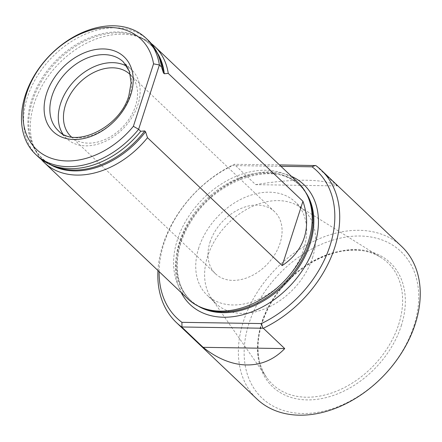 <?xml version="1.0" encoding="UTF-8"?>
<svg xmlns="http://www.w3.org/2000/svg" width="442" height="442" viewBox="0 0 442 442"><rect width="100%" height="100%" fill="white"/><g stroke="black" fill="none" stroke-linecap="round" stroke-linejoin="round"><path stroke-width="0.33" stroke-dasharray="2.21 1.66" d="M157.96 270.532A105.152 75.891 133.5 0 1 234.243 164.302L279.443 164.905M255.669 184.651C293.759 178.319 325.428 178.811 337.274 185.916L255.669 184.651L234.243 164.302M337.274 185.916L315.848 165.568M280.941 166.325L232.547 165.573L234.498 164.209M159.131 271.642A101.577 73.311 133.5 0 1 232.547 165.573M298.057 182.579A80.124 57.83 -46.5 0 0 200.95 200.861A80.124 57.83 -46.5 0 0 187.712 298.781M41.261 159.352A80.124 57.83 133.5 0 1 34.935 149.302A80.124 57.83 133.5 0 1 57.692 64.825A80.124 57.83 133.5 0 1 140.887 37.73A80.124 57.83 133.5 0 1 151.247 43.526M148.053 40.134A80.124 57.83 -46.5 0 0 50.946 58.416A80.124 57.83 -46.5 0 0 37.708 156.335M71.355 136.882A42.852 30.929 -46.5 0 0 106.616 138.794A42.852 30.929 -46.5 0 0 135.512 106.019A42.852 30.929 -46.5 0 0 130.362 74.742M62.814 133.943A47.316 34.15 -46.5 0 0 66.626 138.556A47.316 34.15 -46.5 0 0 105.638 141.186A47.316 34.15 -46.5 0 0 137.871 104.848A47.316 34.15 -46.5 0 0 131.793 69.935A47.316 34.15 -46.5 0 0 126.987 66.366M413.889 326.036A100.942 72.858 -46.5 0 0 315.002 247.271A100.942 72.858 -46.5 0 0 265.366 400.96A100.942 72.858 -46.5 0 0 413.889 326.036M401.712 246.503A105.152 75.891 -46.5 0 0 274.278 270.493A105.152 75.891 -46.5 0 0 256.901 398.999M401.253 325.837A85.477 61.692 -46.5 0 0 317.522 259.145A85.477 61.692 -46.5 0 0 275.488 389.28A85.477 61.692 -46.5 0 0 401.253 325.837M308.472 197.983A79.284 57.222 -46.5 0 0 299.052 184.684A79.284 57.222 -46.5 0 0 202.966 202.773A79.284 57.222 -46.5 0 0 189.867 299.67A79.284 57.222 -46.5 0 0 203.635 308.389M210.022 242.177A42.852 30.929 133.5 0 1 239.21 209.27A42.852 30.929 133.5 0 1 274.537 211.646A42.852 30.929 133.5 0 1 280.04 243.266A42.852 30.929 133.5 0 1 250.852 276.173A42.852 30.929 133.5 0 1 215.525 273.791A42.852 30.929 133.5 0 1 210.022 242.177M198.801 247.769A64.14 46.294 -46.5 0 0 207.033 295.09A64.14 46.294 -46.5 0 0 259.918 298.654A64.14 46.294 -46.5 0 0 303.604 249.393A64.14 46.294 -46.5 0 0 295.372 202.066A64.14 46.294 -46.5 0 0 242.487 198.508A64.14 46.294 -46.5 0 0 198.801 247.769M312.477 257.819A64.14 46.294 -46.5 0 0 304.24 210.491A64.14 46.294 -46.5 0 0 298.842 206.32A64.14 46.294 -46.5 0 0 226.503 225.122A64.14 46.294 -46.5 0 0 211.464 298.339A64.14 46.294 -46.5 0 0 215.906 303.516A64.14 46.294 -46.5 0 0 268.786 307.074A64.14 46.294 -46.5 0 0 312.477 257.819M291.543 176.397A82.648 59.653 -46.5 0 0 203.723 203.491A82.648 59.653 -46.5 0 0 181.198 292.598M157.026 52.41A78.554 56.698 -46.5 0 0 137.142 36.25A78.554 56.698 -46.5 0 0 55.576 62.814A78.554 56.698 -46.5 0 0 33.266 145.645A78.554 56.698 -46.5 0 0 50.432 164.662M140.887 37.73L137.142 36.25C147.274 40.332 154.645 47.333 159.247 57.239A78.554 56.698 -46.5 0 0 54.703 61.985A78.554 56.698 -46.5 0 0 55.366 166.628C45.233 162.546 37.863 155.551 33.266 145.645L34.935 149.302M66.626 138.556L58.184 130.539A47.316 34.15 -46.5 0 0 97.196 133.169A47.316 34.15 -46.5 0 0 129.423 96.826A47.316 34.15 -46.5 0 0 123.351 61.919L131.793 69.935M305.654 192.27A79.284 57.222 -46.5 0 0 299.886 185.474A79.284 57.222 -46.5 0 0 203.795 203.563A79.284 57.222 -46.5 0 0 190.695 300.455A79.284 57.222 -46.5 0 0 197.784 305.87M398.618 324.638A83.77 60.466 -46.5 0 0 380.816 257.382A83.77 60.466 -46.5 0 0 286.333 281.941A83.77 60.466 -46.5 0 0 266.686 377.562A83.77 60.466 -46.5 0 0 336.268 391.286A83.77 60.466 -46.5 0 0 398.618 324.638M299.052 184.684L299.886 185.474C275.88 159.634 216.237 178.375 190.977 221.619C172.524 250.492 172.91 284.46 190.695 300.455L189.867 299.67M304.24 210.491L295.372 202.066M215.906 303.516L207.033 295.09M211.464 298.339L266.686 377.562C250.089 355.307 257.879 313.212 285.129 284.167C312.604 252.99 356.777 241.199 380.816 257.382L298.842 206.32M274.537 211.646L130.009 74.405M215.525 273.791L70.996 136.55"/><path stroke-width="0.66" d="M279.443 164.905L315.848 165.568A105.152 75.891 133.5 0 1 321.179 170.026A105.152 75.891 133.5 0 1 334.682 247.608A105.152 75.891 133.5 0 1 263.305 328.246L181.701 326.981A105.152 75.891 133.5 0 1 176.369 322.522A105.152 75.891 133.5 0 1 157.96 270.532M284.731 348.594L203.127 347.324C231.735 370.352 263.404 370.844 284.731 348.594L263.305 328.246M203.127 347.324L181.701 326.981M315.378 165.463L312.041 166.805A101.577 73.311 133.5 0 1 329.964 245.857A101.577 73.311 133.5 0 1 261.41 323.566L262.835 328.141M312.041 166.805L280.941 166.325M181.955 326.881L181.916 322.334A101.577 73.311 133.5 0 1 159.131 271.642M181.916 322.334L261.41 323.566M282.178 265.592L302.941 201.298C307.372 214.254 307.792 226.415 304.207 237.768C300.477 249.067 293.129 258.343 282.178 265.592L147.49 137.694A80.124 57.83 133.5 0 1 44.454 162.744L187.712 298.781A80.124 57.83 -46.5 0 0 201.624 307.593A80.124 57.83 -46.5 0 0 308.345 241.697A80.124 57.83 -46.5 0 0 307.577 196.021A80.124 57.83 -46.5 0 0 298.057 182.579L154.799 46.543A80.124 57.83 133.5 0 1 168.258 73.4L164.302 73.759L163.429 72.924L161.507 66.996A80.124 57.83 -46.5 0 0 157.573 53.576A80.124 57.83 -46.5 0 0 148.053 40.134L145.937 38.128A80.124 57.83 133.5 0 1 159.396 64.985L138.628 129.279A80.124 57.83 133.5 0 1 35.592 154.33A80.124 57.83 133.5 0 1 48.83 56.405A80.124 57.83 133.5 0 1 145.937 38.128M44.454 162.744A80.124 57.83 133.5 0 1 41.261 159.352M151.247 43.526A80.124 57.83 133.5 0 1 154.799 46.543M302.941 201.298L168.258 73.4M147.49 137.694L145.567 131.76L144.694 130.931L140.744 131.285L138.628 129.279L133.374 126.313L153.556 63.836A75.919 54.797 -46.5 0 0 66.046 41.973A75.919 54.797 -46.5 0 0 32.686 145.252A75.919 54.797 -46.5 0 0 133.374 126.313M35.592 154.33L37.708 156.335A80.124 57.83 -46.5 0 0 51.62 165.153A80.124 57.83 -46.5 0 0 140.744 131.285M161.507 66.996L159.396 64.985L153.556 63.836M130.362 74.742A42.852 30.929 -46.5 0 0 130.009 74.405A42.852 30.929 -46.5 0 0 78.079 84.179A42.852 30.929 -46.5 0 0 70.996 136.55A42.852 30.929 -46.5 0 0 71.355 136.882M126.987 66.366A47.316 34.15 -46.5 0 0 74.444 80.731A47.316 34.15 -46.5 0 0 62.814 133.943M176.369 322.522L256.901 398.999A105.152 75.891 -46.5 0 0 343.594 404.839A105.152 75.891 -46.5 0 0 415.215 324.085A105.152 75.891 -46.5 0 0 401.712 246.503L321.179 170.026M201.624 307.593L203.635 308.389A79.284 57.222 -46.5 0 0 309.234 243.183A79.284 57.222 -46.5 0 0 308.472 197.983L307.577 196.021M181.198 292.598A82.648 59.653 -46.5 0 0 249.398 312.726A82.648 59.653 -46.5 0 0 314.505 245.619A82.648 59.653 -46.5 0 0 291.543 176.397M164.302 73.759A78.554 56.698 -46.5 0 0 157.026 52.41M50.432 164.662A78.554 56.698 -46.5 0 0 145.567 131.76M163.429 72.924A78.554 56.698 -46.5 0 0 159.247 57.239L157.573 53.576M51.62 165.153L55.366 166.628A78.554 56.698 -46.5 0 0 144.694 130.931M130.749 94.875A51.521 37.189 -46.5 0 0 80.278 54.675A51.521 37.189 -46.5 0 0 54.941 133.119A51.521 37.189 -46.5 0 0 130.749 94.875M123.351 61.919A47.316 34.15 -46.5 0 0 66.002 72.709A47.316 34.15 -46.5 0 0 58.184 130.539C74.068 149.009 119.97 128.136 128.86 95.588L131.114 82.776L129.434 71.482L123.351 61.919M197.784 305.87A79.284 57.222 -46.5 0 0 310.063 243.973A79.284 57.222 -46.5 0 0 305.654 192.27"/></g></svg>
